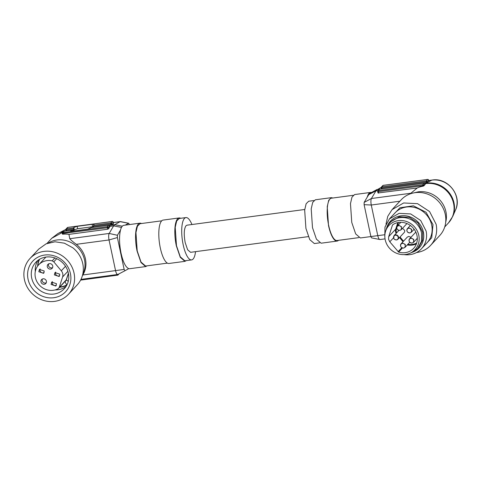 <?xml version="1.0" encoding="UTF-8"?>
<svg xmlns="http://www.w3.org/2000/svg" width="481" height="481" viewBox="0 0 481 481"><rect width="100%" height="100%" fill="white"/><g stroke="black" fill="none" stroke-linecap="round" stroke-linejoin="round"><path stroke-width="0.72" d="M59.644 287.259A19.847 18.326 -137.1 0 0 66.763 285.257M67.027 284.734A19.432 17.941 42.9 0 1 59.866 287.019A19.432 17.941 42.9 0 0 67.027 284.734A2.189 0.812 59.7 0 1 65.608 282.918A2.189 0.812 59.7 0 1 65.332 281.144A15.602 14.406 42.9 0 1 65.308 281.157M39.099 259.572A19.847 18.326 -137.1 0 0 37.644 266.095M37.891 265.765A19.432 17.941 42.9 0 1 39.604 259.265A19.432 17.941 42.9 0 0 37.891 265.765M66.047 286.472A19.432 17.941 42.9 0 1 55.062 289.941M35.293 271.579A19.432 17.941 42.9 0 1 37.945 260.371M38.979 289.688A19.432 17.941 -137.1 0 0 64.268 288.762A19.432 17.941 -137.1 0 0 61.075 261.393A19.432 17.941 -137.1 0 0 35.786 262.313A19.432 17.941 -137.1 0 0 38.979 289.688M36.478 292.725A22.445 20.719 -137.1 0 0 66.745 290.416A22.445 20.719 -137.1 0 0 62.001 260.047A22.445 20.719 -137.1 0 0 31.734 262.361A22.445 20.719 -137.1 0 0 36.478 292.725M64.177 257.257A26.275 24.26 42.9 0 1 68.494 294.27A26.275 24.26 42.9 0 1 34.301 295.514A26.275 24.26 42.9 0 1 29.984 258.507A26.275 24.26 42.9 0 1 64.177 257.257M29.984 258.507L38.721 249.104L46.056 243.855L55.032 241.787L64.418 243.188L72.914 247.853A26.275 24.26 42.9 0 1 77.225 284.866L68.494 294.27M396.566 239.929A2.658 2.453 -137.1 0 0 397.973 239.207L404.13 232.582A2.658 2.453 -137.1 0 0 404.689 230.441L402.543 228.289M412.109 243.073L413.522 242.358L413.774 239.424L411.039 238.023A2.658 2.453 -137.1 0 0 409.632 238.744L415.818 232.076M403.613 248.088L405.02 247.372L405.279 244.438L402.543 243.037A2.658 2.453 -137.1 0 0 401.13 243.759L407.287 237.127L408.7 236.411L411.014 237.253M416.534 252.537A26.275 24.26 -137.1 0 0 430.561 245.412L439.724 235.546A26.275 24.26 -137.1 0 0 445.268 214.358A26.275 24.26 -137.1 0 0 426.713 193.801A26.275 24.26 -137.1 0 0 401.214 199.783L392.051 209.65L387.77 216.312L385.984 224.164M430.561 245.412A26.275 24.26 -137.1 0 0 436.105 224.224L429.575 211.544L417.556 203.667L403.655 202.964L392.051 209.65M404.064 254.605A21.898 20.214 -137.1 0 0 421.512 248.719A21.898 20.214 -137.1 0 0 426.13 231.066L420.689 220.496L410.672 213.931L399.086 213.348L389.424 218.921L384.986 227.044L384.8 236.574A21.898 20.214 -137.1 0 0 384.842 236.754M386.49 228.571A19.595 18.092 42.9 0 1 405.134 215.747A19.595 18.092 42.9 0 1 423.358 232.004A19.595 18.092 42.9 0 1 412.103 252.357M418.704 247.318L422.534 240.314L422.691 232.095L417.995 222.974L409.355 217.316L399.362 216.811L391.029 221.615M59.223 287.385L62.608 276.96A6.572 6.067 -137.1 0 0 61.297 270.803L53.794 261.832L52.182 260.846A15.602 14.406 42.9 0 0 46.946 260.624A15.602 14.406 42.9 0 0 38.666 264.845A15.602 14.406 42.9 0 0 37.157 282.07A15.602 14.406 42.9 0 0 53.253 290.302A15.602 14.406 42.9 0 0 58.105 288.732L66.077 280.002L65.867 280.712M65.837 280.748A2.742 2.531 42.9 0 1 65.332 281.144M68.398 273.232L66.035 280.519M45.334 257.666A15.602 14.406 42.9 0 1 45.887 257.082M66.077 280.002A2.736 2.525 42.9 0 1 65.566 280.886L58.706 288.269M38.666 264.845L45.527 257.461A15.602 14.406 42.9 0 1 45.893 257.082M59.788 274.17L54.966 272.577L54.359 274.898L59.181 276.491L59.788 274.17M56.499 283.712L51.683 282.119L51.076 284.433L55.892 286.027L56.499 283.712M46.398 281.175A2.874 2.652 42.9 0 1 43.001 284.151A2.874 2.652 42.9 0 1 41.582 279.581A2.874 2.652 42.9 0 1 46.398 281.175M52.736 266.005A2.874 2.652 42.9 0 1 49.345 268.981A2.874 2.652 42.9 0 1 47.92 264.412A2.874 2.652 42.9 0 1 52.736 266.005M44.24 271.019L39.424 269.426L38.817 271.747L43.633 273.34L44.24 271.019M55.652 272.06L55.507 273.659A2.874 2.652 -137.1 0 0 59.644 275.769M52.363 281.601L52.225 283.201A2.874 2.652 -137.1 0 0 56.361 285.311M46.254 282.774A2.874 2.652 42.9 0 1 42.118 280.663L42.262 279.064M52.597 267.61A2.874 2.652 42.9 0 1 48.461 265.5L48.605 263.895M40.103 268.909L39.959 270.514A2.874 2.652 -137.1 0 0 44.102 272.625M121.489 227.429L113.63 225.848L109.187 233.453A5.471 1.671 -97.6 0 0 109.037 239.965L115.548 270.611L124.146 269.408L124.964 270.749L117.899 274.429A5.471 1.671 -97.6 0 1 117.851 274.453A5.471 1.671 -97.6 0 1 117.707 274.495A5.471 1.671 -97.6 0 1 115.548 270.611L82.852 274.97L82.395 275.697M82.852 274.97A24.086 22.234 -137.1 0 0 76.341 244.324C73.142 242.015 70.954 240.139 69.769 238.708L68.951 234.385A24.086 22.234 -137.1 0 0 62.969 234.193L62.41 234.055L62.969 234.193L62.903 232.648L64.388 231.169M109.217 226.473L109.8 226.701L108.574 228.8L107.606 229.233L107.287 227.741L62.296 233.532A0.824 0.758 42.9 0 1 62.903 232.648L107.335 226.725L108.694 225.264L91.51 227.555M108.574 228.8L108.279 227.405L109.638 225.938A0.824 0.758 -137.1 0 0 108.694 225.264L108.754 225.228A0.824 0.824 0 0 1 109.668 225.872L109.8 226.701L109.602 225.817M68.951 234.385L107.606 229.233M71.711 231.235L71.242 230.255L70.875 231.127M71.903 231.229A16.42 5.02 -97.6 0 1 72.306 230.706A16.42 5.02 -97.6 0 1 72.878 230.249L73.533 229.882L73.34 228.956L66.366 229.882L66.414 228.872L67.893 227.393M124.964 270.749L128.758 268.638A21.898 6.692 82.4 0 0 129.666 268.717L145.677 266.582L147.084 265.843M76.341 244.324L109.037 239.965L117.376 237.56L124.146 269.408M69.769 238.708L109.187 233.453L117.424 235.281L117.376 237.56M109.77 226.359L113.63 225.848L114.725 224.669L120.148 221.657L128.577 223.274L125.246 225.126M93.585 227.254L93.536 225.258L93.981 224.777C94.258 224.332 93.639 224.188 92.111 224.35L77.128 226.347L73.833 227.465L73.34 228.956M70.701 230.958L70.797 230.736C70.515 231.181 71.134 231.325 72.661 231.163L87.644 229.166L91.384 227.567M141.438 223.521A21.898 6.692 82.4 0 0 139.893 223.172L123.882 225.306A21.898 6.692 82.4 0 0 120.533 229.96L117.424 235.281M73.172 231.09L74.339 229.84L73.833 227.465M63.829 231.403A0.824 0.824 0 0 1 64.322 231.151L71.242 230.255L64.268 231.181A0.824 0.758 42.9 0 0 63.829 231.403L62.47 232.87A0.824 0.824 0 0 0 62.265 233.598L62.38 234.121M73.389 227.94L66.414 228.872A0.824 0.758 42.9 0 0 65.801 229.756L66.366 229.882L66.558 230.808L73.533 229.882M66.558 230.808L66.023 230.784L66.558 230.808M93.681 227.194L110.991 224.892L110.792 223.966L93.482 226.268M113.528 223.779L113.173 222.096L113.498 223.821L110.991 224.892M120.533 229.96C119.054 236.195 119.228 243.933 121.044 253.174C123.1 262.163 125.673 267.322 128.758 268.638M93.567 226.653A2.736 0.637 -12 0 0 92.617 226.725L92.111 224.35M74.339 229.84L77.633 228.722L92.617 226.725M113.275 222.571L120.148 221.657A5.471 1.671 -97.6 0 1 120.34 221.591A5.471 1.671 -97.6 0 1 120.49 221.597A5.471 1.671 -97.6 0 1 120.551 221.609M139.893 223.172A21.898 6.692 82.4 0 0 137.061 251.04L140.993 262.542L145.677 266.582M129.401 224.609L128.716 223.256L120.49 221.597M161.742 220.815L139.965 223.713L137.416 226.238L135.949 232.551L137.205 250.89L141.035 262.097L145.605 266.035L167.382 263.137M180.706 218.284A21.898 6.692 82.4 0 0 179.16 217.941L163.143 220.076A21.898 6.692 82.4 0 0 160.311 247.943A21.898 6.692 82.4 0 0 168.927 263.48L184.945 261.345L186.345 260.612M179.16 217.941A21.898 6.692 82.4 0 0 176.323 245.809L180.255 257.311L184.945 261.345M191.925 224.525A21.35 6.524 82.4 0 0 185.949 217.586L179.233 218.482L176.677 221.007L175.216 227.315L176.467 245.653L180.297 256.866L184.872 260.804L191.588 259.908A21.35 6.524 82.4 0 0 195.539 251.653M185.949 217.586A21.35 6.524 82.4 0 0 183.183 244.763A21.35 6.524 82.4 0 0 191.588 259.908M304.732 209.488L186.959 225.186L186.003 225.733C183.989 228.842 183.718 234.469 185.191 242.604L187.644 249.789L190.572 252.315L308.345 236.622M319.564 242.857L314.327 243.554L309.752 239.616L305.922 228.403L304.671 210.065L306.132 203.758L308.682 201.232L313.925 200.535M338.534 240.332A21.898 6.692 -97.6 0 1 337.127 241.065L321.116 243.2L316.426 239.165L312.494 227.663L311.207 208.856L312.71 202.387L315.326 199.795L331.343 197.661L332.888 198.004M337.127 241.065A21.898 6.692 -97.6 0 1 328.511 225.529L327.224 206.722L328.727 200.252L331.343 197.661M358.832 237.626L337.055 240.524A21.35 6.524 -97.6 0 1 328.655 225.373A21.35 6.524 -97.6 0 1 331.415 198.202L353.192 195.298M370.881 236.568L360.377 237.969L355.687 233.934L351.761 222.432L350.475 203.625L351.972 197.156L354.593 194.558L370.61 192.424A21.898 6.692 -97.6 0 1 371.512 192.502L377.152 189.43M380.014 239.538L371.554 237.885L370.875 236.532L364.105 204.678L364.159 202.399L367.268 197.078A21.898 6.692 -97.6 0 1 370.61 192.424M367.268 197.078L369.21 193.927L371.512 192.502M381.247 187.337L376.382 190.187L371.416 198.509L364.159 202.399M380.128 239.484C379.232 239.682 378.451 238.408 377.777 235.666L370.875 236.532M384.499 234.77L377.777 235.666L371.266 205.02L364.105 204.678M399.897 201.208L371.266 205.02C370.737 202.122 370.791 199.952 371.416 198.509L410.834 193.26L417.267 187.969L378.012 192.989M428.715 180.537L431.974 180.104L426.437 182.852L382.004 188.774L381.463 188.744L382.004 188.774L381.806 187.849L426.238 181.926L426.437 182.852M410.089 193.915L410.834 193.26M425.114 183.856L426.551 183.117L424.795 183.351M379.828 189.129L424.14 183.225A0.824 0.758 42.9 0 1 425.078 183.904L425.192 184.427L424.633 184.313L425.192 184.427L423.827 185.888L422.841 186.237A24.086 22.234 -137.1 0 0 417.267 187.969M409.74 253.355L412.007 252.399L417.628 248.473L421.458 241.468L421.615 233.249A18.885 17.436 -137.1 0 0 408.279 218.47A18.885 17.436 -137.1 0 0 389.953 222.769A18.885 17.436 -137.1 0 0 386.453 228.667L385.672 231A17.791 16.426 42.9 0 1 402.886 220.629A17.791 16.426 42.9 0 1 418.795 235.311A17.791 16.426 42.9 0 1 409.74 253.355A17.791 16.426 42.9 0 1 385.215 239.791A17.791 16.426 42.9 0 1 385.672 231M402.417 248.022L398.635 252.098A15.873 14.658 -137.1 0 0 413.636 248.352A15.873 14.658 -137.1 0 0 416.985 235.552A15.873 14.658 -137.1 0 0 392.803 224.681L392.43 225.174L392.803 224.681M398.635 252.098L389.784 241.817L388.57 239.34L388.696 236.688L392.43 225.174L393.019 224.537M398.923 230.387L394.083 235.594C392.905 238.047 393.711 239.502 396.506 239.959L397.973 239.207A2.658 2.453 -137.1 0 0 395.49 234.878L394.083 235.594L393.747 238.378M398.196 237.247A2.447 2.255 -137.1 0 0 395.394 235.227A2.447 2.255 -137.1 0 0 393.578 237.861A2.447 2.255 -137.1 0 0 396.38 239.881A2.447 2.255 -137.1 0 0 398.196 237.247M417.316 238.269L413.522 242.358L412.055 243.109C409.253 242.652 408.447 241.197 409.632 238.744A2.658 2.453 -137.1 0 0 409.295 241.534M413.738 240.398A2.447 2.255 -137.1 0 0 410.936 238.378A2.447 2.255 -137.1 0 0 409.121 241.011A2.447 2.255 -137.1 0 0 411.922 243.031A2.447 2.255 -137.1 0 0 413.738 240.398M409.752 242.28L405.02 247.372L403.559 248.124C400.757 247.667 399.952 246.212 401.13 243.759A2.658 2.453 -137.1 0 0 400.799 246.549M405.242 245.412A2.447 2.255 -137.1 0 0 402.441 243.392A2.447 2.255 -137.1 0 0 400.625 246.025A2.447 2.255 -137.1 0 0 403.427 248.046A2.447 2.255 -137.1 0 0 405.242 245.412M409.95 232.924L411.363 232.203L411.616 229.275L408.88 227.874A2.658 2.453 -137.1 0 0 407.136 231.379M411.58 230.243A2.447 2.255 -137.1 0 0 408.778 228.222A2.447 2.255 -137.1 0 0 406.962 230.856A2.447 2.255 -137.1 0 0 409.77 232.876A2.447 2.255 -137.1 0 0 411.58 230.243M399.849 230.387L401.256 229.665L401.515 226.737L398.779 225.336A2.658 2.453 -137.1 0 0 397.035 228.842M401.479 227.705A2.447 2.255 -137.1 0 0 398.677 225.691A2.447 2.255 -137.1 0 0 396.861 228.325A2.447 2.255 -137.1 0 0 399.663 230.339A2.447 2.255 -137.1 0 0 401.479 227.705M422.949 247.174L431.716 237.782L433.008 224.639L426.052 212.265L413.389 205.802L399.915 207.756L390.861 217.37M421.512 248.719L427.068 242.737A21.898 20.214 -137.1 0 0 431.685 225.084A21.898 20.214 -137.1 0 0 416.227 207.954A21.898 20.214 -137.1 0 0 394.979 212.939L389.424 218.921M68.26 281.343L66.348 279.912L65.873 280.706M67.887 271.272L62.608 276.96M56.704 258.694L53.794 261.832M65.512 266.27L61.297 270.803M52.182 260.846L54.858 257.96M82.678 274.621A24.086 22.234 -137.1 0 0 80.062 250.132A24.086 22.234 -137.1 0 0 56.896 239.989A24.086 22.234 -137.1 0 0 48.533 242.911M63.336 231.938L51.774 238.263L46.922 243.488M63.732 231.511A23.954 22.114 -137.1 0 0 57.9 233.568L51.774 238.263M117.238 274.555L118.236 274.272A0.824 0.758 42.9 0 1 117.629 275.156L117.25 274.603L80.946 279.443M72.878 230.249L71.501 230.429M64.051 230.327L65.771 229.521A21.537 19.883 -137.1 0 0 64.051 230.327L57.9 233.568M117.508 275.168L80.622 280.086M117.629 275.156L80.604 280.11M108.279 227.405L107.287 227.741L107.335 226.725A0.824 0.758 -137.1 0 1 108.279 227.405M122.324 226.202L114.725 224.669L109.355 225.385M112.001 224.657L111.784 223.629A0.824 0.758 -137.1 0 0 110.84 222.95L112.205 221.488A0.824 0.758 -137.1 0 1 113.143 222.162L111.784 223.629L110.792 223.966L110.84 222.95L93.536 225.258M113.107 222.042L113.173 222.096A0.824 0.824 0 0 0 112.259 221.452L67.773 227.405A0.824 0.758 42.9 0 0 67.34 227.627L65.975 229.094A0.824 0.824 0 0 0 65.777 229.822L65.987 230.832M91.444 227.537L108.832 225.258M77.633 228.722L77.128 226.347M67.34 227.627A0.824 0.824 0 0 1 67.833 227.375L112.338 221.482M369.781 193.464L376.954 189.724L379.22 189.424M378.132 190.596L375.859 190.903L368.687 194.643M428.938 181.788L428.589 180.128L427.224 181.59L427.447 182.618L426.551 183.117A23.954 22.114 -137.1 0 1 453.998 202.892A23.954 22.114 -137.1 0 1 452.723 216.426L455.507 210.053A21.537 19.883 -137.1 0 0 452.32 188.696A21.537 19.883 -137.1 0 0 431.974 180.104A5.471 1.671 82.4 0 1 432.166 180.038C447.871 177.206 462.481 195.851 455.507 210.053M427.224 181.59L426.238 181.926L426.286 180.916A0.824 0.758 42.9 0 1 427.224 181.59M381.433 188.792L381.217 187.788A0.824 0.824 0 0 1 381.421 187.055L382.78 185.594A0.824 0.758 42.9 0 1 383.213 185.371L381.854 186.832A0.824 0.758 42.9 0 0 381.247 187.722L381.806 187.849L381.854 186.832L426.286 180.916L427.645 179.449A0.824 0.758 42.9 0 1 428.589 180.128L428.553 180.008M445.689 222.312A24.086 22.234 -137.1 0 0 418.32 191.823L413.973 192.857M422.841 186.237L422.727 185.702L378.3 191.624L378.619 193.115M424.272 183.219L379.768 189.117A0.824 0.824 0 0 0 379.275 189.37A0.824 0.758 42.9 0 1 379.707 189.147L378.349 190.614A0.824 0.758 42.9 0 0 377.741 191.498L378.3 191.624L378.349 190.614L422.781 184.692L422.727 185.702L423.719 185.371L423.827 185.888M452.723 216.426L448.496 222.877A24.086 22.234 -137.1 0 0 453.577 203.457A24.086 22.234 -137.1 0 0 425.98 183.58M383.339 185.353L427.783 179.443M425.216 184.361L425.108 183.838A0.824 0.824 0 0 0 424.194 183.195L422.781 184.692A0.824 0.758 42.9 0 1 423.719 185.371L425.042 183.784M407.275 244.943A15.873 14.658 -137.1 0 0 416.402 243.885M401.785 247.727L398.076 251.725M403.03 241.715L399.531 237.53M389.784 241.817L393.5 237.818M396.17 233.345A5.471 5.057 42.9 0 1 395.586 231.788A5.471 5.057 42.9 0 1 395.707 229.13L397.823 222.613M388.696 236.688L395.707 229.13L396.356 229.178A4.924 4.545 -137.1 0 0 396.242 231.565A4.924 4.545 -137.1 0 0 396.681 232.798M407.84 244.342A15.326 14.147 -137.1 0 0 416.684 243.061M403.523 241.185L400.024 237.001M396.356 229.178L396.741 228M400.835 222.318L397.366 226.052L398.527 222.487M414.129 229.227L411.363 232.203L409.896 232.954C407.094 232.497 406.289 231.042 407.473 228.589L410.359 225.481M406.932 223.563L401.262 229.665L399.795 230.417C396.993 229.966 396.188 228.511 397.366 226.052M68.44 273.455L66.348 279.912M117.707 274.495L80.976 279.389M123.118 271.711L117.857 274.453M117.574 275.186A0.824 0.824 0 0 0 118.067 274.934L119.12 273.791M120.34 221.591L113.263 222.535M428.709 180.501L432.166 180.038M379.936 239.55L385.04 238.871M428.974 181.74L428.613 180.062A0.824 0.824 0 0 0 427.705 179.419L383.273 185.335A0.824 0.824 0 0 0 382.78 185.594M378.012 192.977L377.711 191.564A0.824 0.824 0 0 1 377.91 190.837L379.275 189.37M448.496 222.877L444.715 226.954"/></g></svg>
